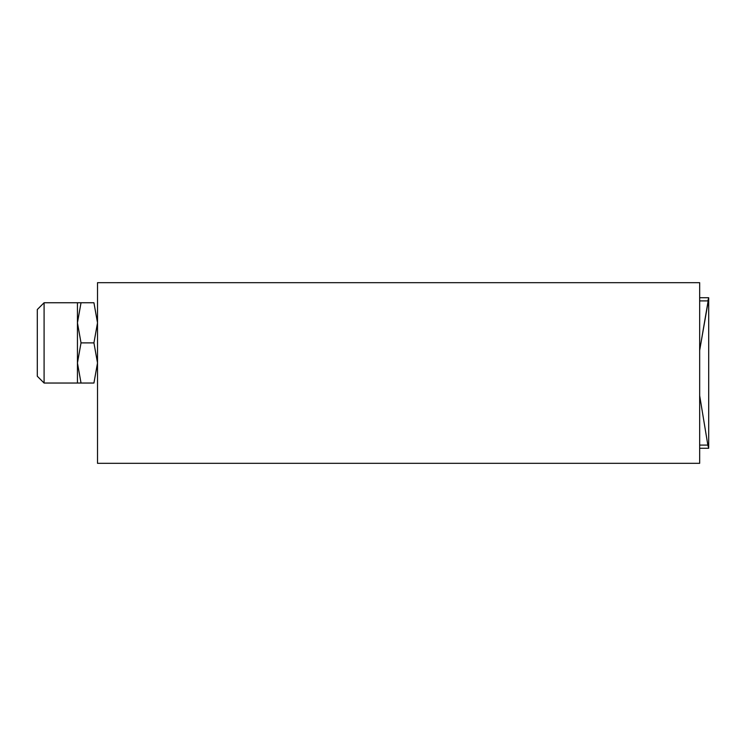<?xml version="1.0" encoding="UTF-8"?>
<svg xmlns="http://www.w3.org/2000/svg" width="746" height="746" viewBox="0 0 746 746"><rect width="100%" height="100%" fill="white"/><g stroke="black" fill="none" stroke-linecap="round" stroke-linejoin="round"><path stroke-width="1.12" d="M44.089 302.745L37.3 309.534L37.3 376.245L44.089 383.034L77.444 383.034L77.444 322.822L81.025 302.745C76.232 302.745 76.232 302.745 81.034 302.745L93.931 302.745L97.512 322.822L93.931 342.89L97.512 362.966L93.931 383.034L81.025 383.034C76.232 383.034 76.232 383.034 81.034 383.034L77.444 362.966L81.025 342.89L77.444 322.822L77.444 302.745L44.089 302.745L44.089 383.034M708.7 298.652L699.664 350.406L708.7 297.729L707.851 300.908L708.7 297.729L708.7 447.348L707.851 445.092L708.7 448.271L699.664 448.271M699.664 395.594L707.851 445.092L699.664 395.594M699.664 297.729L708.7 297.729M93.921 383.034C98.733 383.034 98.733 383.034 93.921 383.034M81.025 342.89L93.931 342.89M93.921 302.745C98.733 302.745 98.733 302.745 93.921 302.745M699.664 463.322L97.512 463.322L97.512 282.678L699.664 282.678L699.664 463.322M699.664 445.092L707.851 445.092M699.664 300.908L707.851 300.908"/></g></svg>
